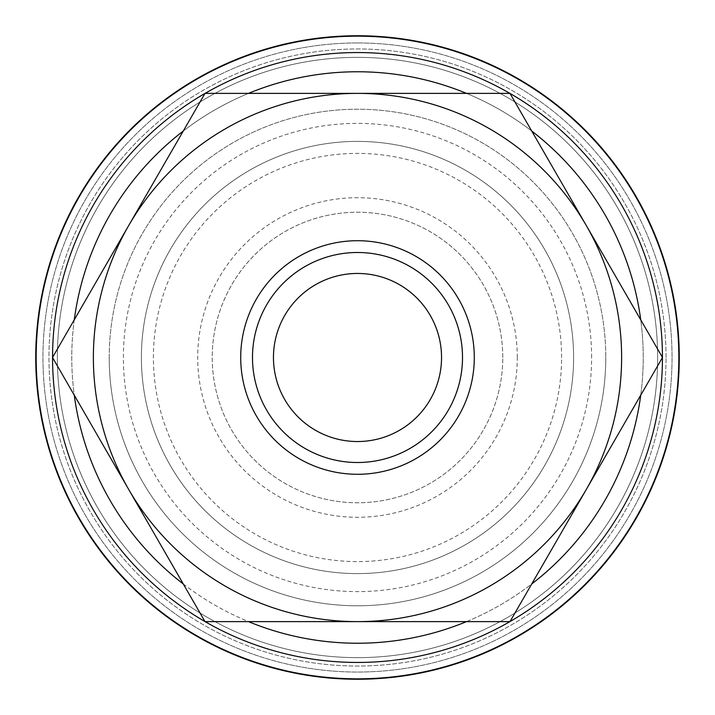 <?xml version="1.0" encoding="UTF-8"?>
<svg xmlns="http://www.w3.org/2000/svg" width="715" height="715" viewBox="0 0 715 715"><rect width="100%" height="100%" fill="white"/><g stroke="black" fill="none" stroke-linecap="round" stroke-linejoin="round"><path stroke-width="0.54" stroke-dasharray="3.58 2.68" d="M357.5 35.75A321.75 321.75 0 0 0 35.75 357.5A321.75 321.75 0 0 0 357.5 679.25A321.75 321.75 0 0 0 679.25 357.5A321.75 321.75 0 0 0 357.5 35.75A321.75 321.75 0 0 0 35.75 357.5A321.75 321.75 0 0 0 357.5 679.25A321.75 321.75 0 0 0 679.25 357.5A321.75 321.75 0 0 0 357.5 35.75A321.75 321.75 0 0 0 35.75 357.5A321.75 321.75 0 0 0 357.5 679.25A321.75 321.75 0 0 0 679.25 357.5A321.75 321.75 0 0 0 357.5 35.75M662.439 357.5A304.939 304.939 0 0 0 357.5 52.561A304.939 304.939 0 0 0 52.561 357.5A304.939 304.939 0 0 0 357.5 662.439A304.939 304.939 0 0 0 662.439 357.5A304.939 304.939 0 0 0 357.5 52.561A304.939 304.939 0 0 0 52.561 357.5A304.939 304.939 0 0 0 357.5 662.439A304.939 304.939 0 0 0 662.439 357.5A304.939 304.939 0 0 0 357.5 52.561A304.939 304.939 0 0 0 52.561 357.5A304.939 304.939 0 0 0 357.5 662.439A304.939 304.939 0 0 0 662.439 357.5A304.939 304.939 0 0 0 357.5 52.561A304.939 304.939 0 0 0 52.561 357.572A304.939 304.939 0 0 1 52.561 357.429A304.939 304.939 0 0 0 52.561 357.5M657.639 357.5A300.139 300.139 0 0 0 357.5 57.361A300.139 300.139 0 0 0 57.361 357.5A300.139 300.139 0 0 0 357.5 657.639A300.139 300.139 0 0 0 657.639 357.5A300.139 300.139 0 0 0 357.5 57.361A300.139 300.139 0 0 0 57.361 357.5A300.139 300.139 0 0 0 357.5 657.639A300.139 300.139 0 0 0 657.639 357.5A300.139 300.139 0 0 0 357.5 57.361A300.139 300.139 0 0 0 57.361 357.5A300.139 300.139 0 0 0 357.5 657.639A300.139 300.139 0 0 0 657.639 357.5A300.139 300.139 0 0 0 357.5 57.361A300.139 300.139 0 0 0 57.361 357.5A300.139 300.139 0 0 0 357.5 657.639A300.139 300.139 0 0 0 657.639 357.5A300.139 300.139 0 0 0 357.5 57.361A300.139 300.139 0 0 0 57.361 357.5A300.139 300.139 0 0 0 357.5 657.639A300.139 300.139 0 0 0 657.639 357.5A300.139 300.139 0 0 0 357.5 57.361A300.139 300.139 0 0 0 57.361 357.5A300.139 300.139 0 0 0 357.5 657.639A300.139 300.139 0 0 0 657.639 357.5M666.04 357.5A308.54 308.54 0 0 0 357.5 48.96A308.54 308.54 0 0 0 48.96 357.5A308.54 308.54 0 0 0 357.5 666.04A308.54 308.54 0 0 0 666.04 357.5A308.54 308.54 0 0 0 357.5 48.96A308.54 308.54 0 0 0 48.96 357.5A308.54 308.54 0 0 0 357.5 666.04A308.54 308.54 0 0 0 666.04 357.5M573.6 357.5A216.1 216.1 0 0 0 357.5 141.4A216.1 216.1 0 0 0 141.4 357.5A216.1 216.1 0 0 1 357.5 141.4A216.1 216.1 0 0 1 573.6 357.5A216.1 216.1 0 0 1 357.5 573.6A216.1 216.1 0 0 1 141.4 357.5A216.1 216.1 0 0 0 357.5 573.6A216.1 216.1 0 0 0 573.6 357.5M561.597 357.5A204.097 204.097 0 0 0 357.5 153.403A204.097 204.097 0 0 0 153.403 357.5A204.097 204.097 0 0 0 357.5 561.597A204.097 204.097 0 0 0 561.597 357.5M474.286 357.5A116.786 116.786 0 0 1 357.5 474.286A116.786 116.786 0 0 1 240.714 357.5A116.786 116.786 0 0 1 357.5 240.714A116.786 116.786 0 0 1 474.286 357.5M109.225 357.5A248.275 248.275 0 0 1 357.5 109.225A248.275 248.275 0 0 1 605.775 357.5A248.275 248.275 0 0 0 357.5 109.225A248.275 248.275 0 0 0 109.225 357.5A248.275 248.275 0 0 0 357.5 605.775A248.275 248.275 0 0 0 605.775 357.5A248.275 248.275 0 0 1 357.5 605.775A248.275 248.275 0 0 1 109.225 357.5M441.539 357.5A84.039 84.039 0 0 0 357.5 273.461A84.039 84.039 0 0 0 273.461 357.5A84.039 84.039 0 0 0 357.5 441.539A84.039 84.039 0 0 0 441.539 357.5M502.77 357.5A145.27 145.27 0 0 0 357.5 212.23A145.27 145.27 0 0 0 212.23 357.5A145.27 145.27 0 0 0 357.5 502.77A145.27 145.27 0 0 0 502.77 357.5A145.27 145.27 0 0 0 357.5 212.23A145.27 145.27 0 0 0 212.23 357.5A145.27 145.27 0 0 0 357.5 502.77A145.27 145.27 0 0 0 502.77 357.5M517.294 357.5A159.794 159.794 0 0 0 357.5 197.706A159.794 159.794 0 0 0 197.706 357.5A159.794 159.794 0 0 0 357.5 517.294A159.794 159.794 0 0 0 517.294 357.5M591.609 357.5A234.109 234.109 0 0 0 357.5 123.391A234.109 234.109 0 0 0 123.391 357.5A234.109 234.109 0 0 0 357.5 591.609A234.109 234.109 0 0 0 591.609 357.5M662.483 357.5L509.992 621.621L205.008 621.621L52.517 357.5L205.008 93.379L509.992 93.379L662.483 357.5M357.5 42.954A314.546 314.546 0 0 0 42.954 357.5A314.546 314.546 0 0 0 357.5 672.046A314.546 314.546 0 0 0 672.046 357.5A314.546 314.546 0 0 0 357.5 42.954A314.546 314.546 0 0 0 42.954 357.5A314.546 314.546 0 0 0 357.5 672.046A314.546 314.546 0 0 0 672.046 357.5A314.546 314.546 0 0 0 357.5 42.954A314.546 314.546 0 0 0 42.954 357.5A314.546 314.546 0 0 0 357.5 672.046A314.546 314.546 0 0 0 672.046 357.5A314.546 314.546 0 0 0 357.5 42.954A314.546 314.546 0 0 0 42.954 357.5A314.546 314.546 0 0 0 357.5 672.046A314.546 314.546 0 0 0 672.046 357.5A314.546 314.546 0 0 0 357.5 42.954M640.738 395.163A285.732 285.732 0 0 0 640.738 319.837M531.737 131.033A285.732 285.732 0 0 0 466.511 93.379M466.511 621.621A285.732 285.732 0 0 0 531.737 583.967M678.58 357.5A321.08 321.08 0 0 0 357.5 36.42A321.08 321.08 0 0 0 36.42 357.5A321.08 321.08 0 0 0 357.5 678.58A321.08 321.08 0 0 0 678.58 357.5A321.08 321.08 0 0 0 357.5 36.42A321.08 321.08 0 0 0 36.42 357.5A321.08 321.08 0 0 0 357.5 678.58A321.08 321.08 0 0 0 678.58 357.5A321.08 321.08 0 0 0 357.5 36.42A321.08 321.08 0 0 0 36.42 357.5A321.08 321.08 0 0 0 357.5 678.58A321.08 321.08 0 0 0 678.58 357.5M357.5 643.232A285.732 285.732 0 0 0 643.232 357.5A285.732 285.732 0 0 0 357.5 71.768A285.732 285.732 0 0 0 71.768 357.5A285.732 285.732 0 0 0 357.5 643.232M248.489 93.379A285.732 285.732 0 0 0 183.263 131.033M74.262 319.837A285.732 285.732 0 0 0 74.262 395.163M183.263 583.967A285.732 285.732 0 0 0 248.489 621.621"/><path stroke-width="1.07" d="M357.5 35.75A321.75 321.75 0 0 0 35.75 357.5A321.75 321.75 0 0 0 357.5 679.25A321.75 321.75 0 0 0 679.25 357.5A321.75 321.75 0 0 0 357.5 35.75M357.5 662.439A304.939 304.939 0 0 1 205.089 621.621A304.939 304.939 0 0 0 509.911 621.621M510.036 621.55A304.939 304.939 0 0 0 662.439 357.572M662.439 357.429A304.939 304.939 0 0 0 510.036 93.451M509.911 93.379A304.939 304.939 0 0 0 205.089 93.379A304.939 304.939 0 0 1 357.5 52.561M678.937 357.5A321.437 321.437 0 0 0 357.5 36.063A321.437 321.437 0 0 0 36.063 357.5A321.437 321.437 0 0 0 357.5 678.937A321.437 321.437 0 0 0 678.937 357.5M662.483 357.5L509.992 93.379L357.5 93.379A264.121 264.121 0 0 0 128.763 489.56A264.121 264.121 0 0 0 357.5 621.621L509.992 621.621L586.237 489.56A264.121 264.121 0 0 0 357.5 93.379L205.008 93.379L52.517 357.5L205.008 621.621L357.5 621.621A264.121 264.121 0 0 0 586.237 489.56L662.483 357.5M240.714 357.5A116.786 116.786 0 0 0 357.5 474.286A116.786 116.786 0 0 0 474.286 357.5A116.786 116.786 0 0 0 357.5 240.714A116.786 116.786 0 0 0 240.714 357.5M252.493 357.5A105.007 105.007 0 0 0 357.5 462.507A105.007 105.007 0 0 0 462.507 357.5A105.007 105.007 0 0 0 357.5 252.493A105.007 105.007 0 0 0 252.493 357.5M273.461 357.5A84.039 84.039 0 0 1 357.5 273.461A84.039 84.039 0 0 1 441.539 357.5A84.039 84.039 0 0 1 357.5 441.539A84.039 84.039 0 0 1 273.461 357.5M204.964 93.451A304.939 304.939 0 0 0 52.561 357.429A304.939 304.939 0 0 1 204.964 93.451M52.561 357.572A304.939 304.939 0 0 0 204.964 621.55A304.939 304.939 0 0 1 52.561 357.572M640.738 319.837A285.732 285.732 0 0 0 531.737 131.033M466.511 93.379A285.732 285.732 0 0 0 248.489 93.379M248.489 621.621A285.732 285.732 0 0 0 466.511 621.621M531.737 583.967A285.732 285.732 0 0 0 640.738 395.163M183.263 131.033A285.732 285.732 0 0 0 74.262 319.837M74.262 395.163A285.732 285.732 0 0 0 183.263 583.967"/></g></svg>
